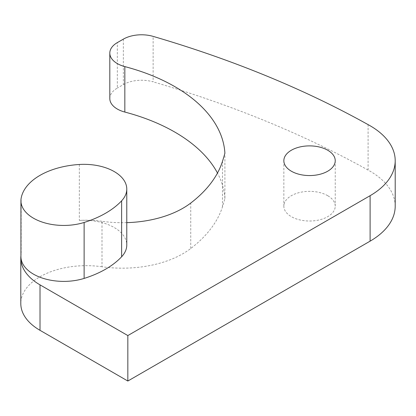 <?xml version="1.0" encoding="UTF-8"?>
<svg xmlns="http://www.w3.org/2000/svg" width="416" height="416" viewBox="0 0 416 416"><rect width="100%" height="100%" fill="white"/><g stroke="black" fill="none" stroke-linecap="round" stroke-linejoin="round"><path stroke-width="0.31" stroke-dasharray="2.08 1.56" d="M395.2 206.185A85.654 49.452 0 0 0 370.11 171.215A85.654 49.452 0 0 0 368.098 170.092L368.098 124.628M327.714 195.692A25.698 14.836 0 0 0 299.707 192.478A25.698 14.836 0 0 0 283.847 206.185A25.698 14.836 0 0 0 291.372 216.674A25.698 14.836 0 0 0 319.379 219.887A25.698 14.836 0 0 0 335.239 206.185A25.698 14.836 0 0 0 327.714 195.692M109.808 98.561A25.698 14.836 180 0 1 117.338 88.067L117.338 42.609M126.776 222.648A85.654 49.452 180 0 1 101.998 221.296L101.998 266.755A85.654 49.452 0 0 0 190.746 248.508A171.314 98.909 0 0 0 222.477 206.846A513.942 296.722 0 0 0 224.9 198.604L224.9 153.14M224.9 198.604A171.314 98.909 0 0 0 217.48 173.04M20.93 256.667A42.827 24.726 180 0 1 21.18 254.004L21.18 198.052M79.331 164.481L79.331 220.433A65.598 37.872 180 0 1 101.998 221.296M79.331 220.433A42.827 24.726 180 0 1 126.776 245.014M20.93 255.679A65.598 37.872 180 0 1 21.18 254.004M123.36 39.13L123.36 84.594L117.338 88.067M123.36 84.594A25.698 14.836 180 0 1 153.135 81.848L153.135 36.384M368.098 170.092A886.054 511.56 0 0 0 153.135 81.848M101.998 266.755A65.598 37.872 0 0 0 20.8 303.545M222.477 206.846L222.477 161.387M190.746 248.508L190.746 203.05M283.847 160.722L283.847 206.185M335.239 160.722L335.239 206.185"/><path stroke-width="0.62" d="M40.014 284.861A65.598 37.872 180 0 1 20.8 258.081L20.8 303.545A65.598 37.872 0 0 0 40.014 330.325L40.014 284.861L127.837 335.566L370.11 195.692A85.654 49.452 0 0 0 395.2 160.722A85.654 49.452 0 0 0 370.11 125.752A85.654 49.452 0 0 0 368.098 124.628A886.054 511.56 0 0 0 153.135 36.384A25.698 14.836 0 0 0 123.36 39.13L117.338 42.609A25.698 14.836 0 0 0 109.808 53.097A25.698 14.836 0 0 0 117.338 63.591A25.698 14.836 0 0 0 124.836 66.596A171.314 98.909 180 0 1 174.824 86.632A171.314 98.909 180 0 1 224.9 153.14A513.942 296.722 180 0 1 222.477 161.387A171.314 98.909 180 0 1 190.746 203.05A85.654 49.452 180 0 1 126.776 222.648M327.714 150.233A25.698 14.836 0 0 0 299.707 147.014A25.698 14.836 0 0 0 283.847 160.722A25.698 14.836 0 0 0 291.372 171.215A25.698 14.836 0 0 0 319.379 174.429A25.698 14.836 0 0 0 335.239 160.722A25.698 14.836 0 0 0 327.714 150.233M217.48 173.04A171.314 98.909 0 0 0 174.824 132.09A171.314 98.909 0 0 0 124.836 112.055A25.698 14.836 180 0 1 117.338 109.049A25.698 14.836 180 0 1 109.808 98.561L109.808 53.097M33.478 274.149A42.827 24.726 180 0 1 20.93 256.667L20.93 200.715A42.827 24.726 0 0 0 33.478 218.202A42.827 24.726 0 0 0 84.126 222.466L84.126 278.418A42.827 24.726 180 0 1 33.478 274.149M126.776 189.062L126.776 245.014A42.827 24.726 180 0 1 121.623 256.771L121.623 200.819A42.827 24.726 0 0 0 126.776 189.062A42.827 24.726 0 0 0 79.331 164.481A65.598 37.872 0 0 0 21.18 198.052A42.827 24.726 0 0 0 20.93 200.715M40.014 330.325L127.837 381.03L370.11 241.15A85.654 49.452 0 0 0 395.2 206.185L395.2 160.722M121.623 256.771A92.768 53.56 180 0 1 84.126 278.418M20.8 258.081A65.598 37.872 180 0 1 20.93 255.679M127.837 381.03L127.837 335.566M121.623 200.819A92.768 53.56 180 0 1 84.126 222.466M124.836 112.055L124.836 66.596M370.11 241.15L370.11 195.692"/></g></svg>
